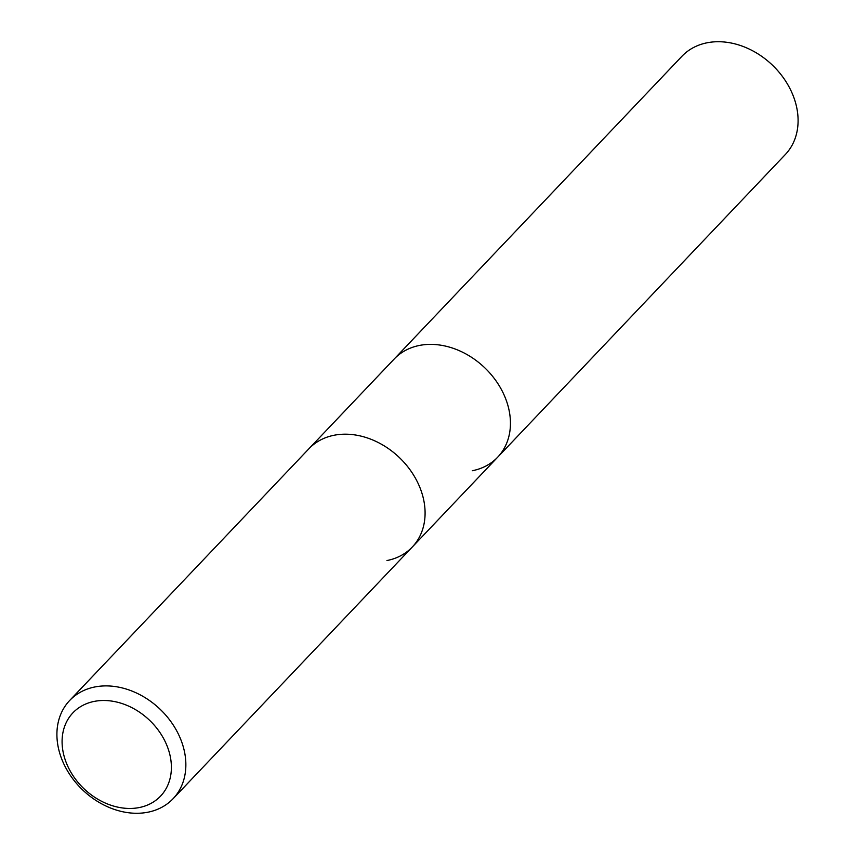 <?xml version="1.0" encoding="UTF-8"?>
<svg xmlns="http://www.w3.org/2000/svg" width="855" height="855" viewBox="0 0 855 855"><rect width="100%" height="100%" fill="white"/><g stroke="black" fill="none" stroke-linecap="round" stroke-linejoin="round"><path stroke-width="1.28" d="M147.723 812.25A71.318 55.928 43.5 0 1 71.072 776.436A71.318 55.928 43.5 0 1 69.693 700.459A71.318 55.928 43.5 0 1 95.044 686.928A71.318 55.928 43.5 0 1 171.695 722.742A71.318 55.928 43.5 0 1 173.073 798.72A71.318 55.928 43.5 0 1 147.723 812.25M69.693 700.459L308.922 448.747A71.318 55.928 43.5 0 1 334.273 435.216A71.318 55.928 43.5 0 1 410.924 471.03A71.318 55.928 43.5 0 1 412.302 547.008A71.318 55.928 43.5 0 1 386.952 560.538M139.066 807.59A60.449 47.399 43.5 0 1 66.861 764.167A60.449 47.399 43.5 0 1 94.413 701.367A60.449 47.399 43.5 0 1 166.618 744.791A60.449 47.399 43.5 0 1 139.066 807.59M173.073 798.72L412.302 547.008A71.318 55.928 43.5 0 0 410.924 471.03A71.318 55.928 43.5 0 0 334.273 435.216A71.318 55.928 43.5 0 0 308.922 448.747L681.927 56.28A71.318 55.928 43.5 0 1 707.277 42.75A71.318 55.928 43.5 0 1 783.928 78.564A71.318 55.928 43.5 0 1 785.307 154.541L497.663 457.201A71.318 55.928 43.5 0 1 472.302 470.731M394.273 358.94A71.318 55.928 43.5 0 1 419.623 345.409A71.318 55.928 43.5 0 1 496.274 381.223A71.318 55.928 43.5 0 1 497.663 457.201A71.318 55.928 43.5 0 0 496.274 381.223A71.318 55.928 43.5 0 0 419.623 345.409A71.318 55.928 43.5 0 0 394.273 358.94M412.302 547.008L497.663 457.201"/></g></svg>
